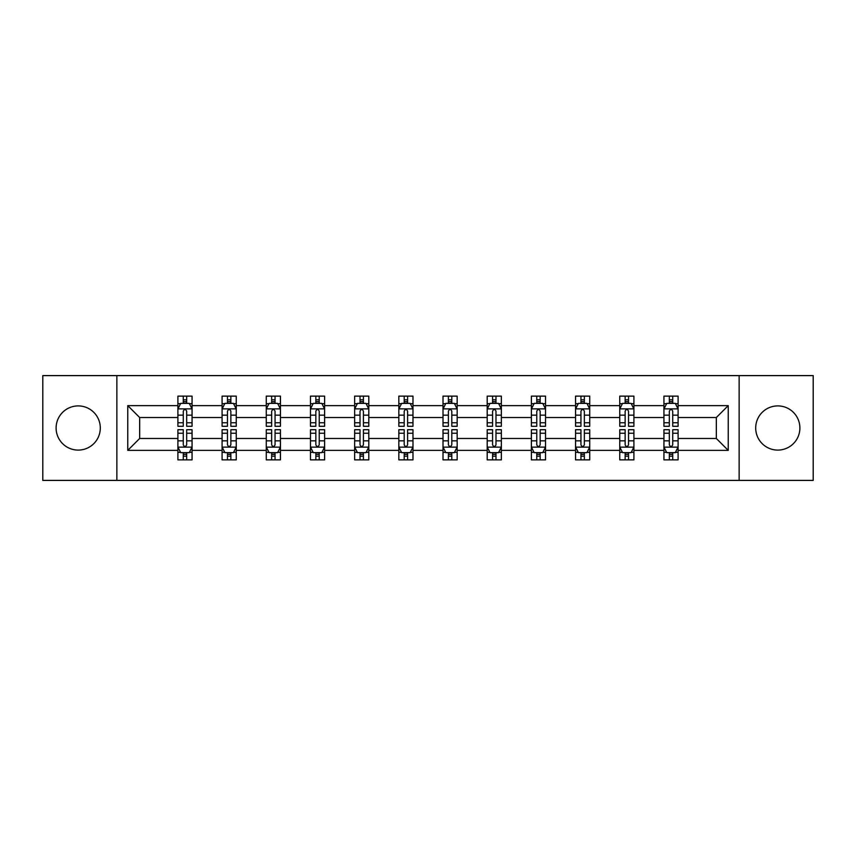 <?xml version="1.0" encoding="UTF-8"?>
<svg xmlns="http://www.w3.org/2000/svg" width="856" height="856" viewBox="0 0 856 856"><rect width="100%" height="100%" fill="white"/><g stroke="black" fill="none" stroke-linecap="round" stroke-linejoin="round"><path stroke-width="1.28" d="M777.794 405.905A22.096 22.096 0 0 0 755.698 428A22.096 22.096 0 0 0 777.794 450.096A22.096 22.096 0 0 0 799.889 428A22.096 22.096 0 0 0 777.794 405.905M78.206 405.905A22.096 22.096 0 0 0 56.111 428A22.096 22.096 0 0 0 78.206 450.096A22.096 22.096 0 0 0 100.302 428A22.096 22.096 0 0 0 78.206 405.905M739.135 480.398L813.2 480.398L813.2 375.602L739.135 375.602L739.135 480.398L116.865 480.398L116.865 375.602L42.8 375.602L42.8 480.398L116.865 480.398M678.102 450.374L678.102 438.475L716.333 438.475L728.231 450.374L678.102 450.374L678.102 459.865L672.72 459.865L672.72 452.642M739.135 375.602L116.865 375.602M663.935 450.374L633.911 450.374L633.911 438.475L663.935 438.475L663.935 459.865L678.102 459.865L678.102 452.3L675.438 452.3M633.911 450.374L633.911 459.865L628.529 459.865L628.529 452.642M619.755 450.374L589.731 450.374L589.731 438.475L619.755 438.475L619.755 459.865L633.911 459.865L633.911 452.3L631.247 452.3M589.731 450.374L589.731 459.865L584.348 459.865L584.348 452.642M575.564 450.374L545.54 450.374L545.54 438.475L575.564 438.475L575.564 459.865L589.731 459.865L589.731 452.3L587.066 452.3M545.54 450.374L545.54 459.865L540.157 459.865L540.157 452.642M531.383 450.374L501.359 450.374L501.359 438.475L531.383 438.475L531.383 459.865L545.54 459.865L545.54 452.3L542.875 452.3M501.359 450.374L501.359 459.865L495.977 459.865L495.977 452.642M487.192 450.374L457.168 450.374L457.168 438.475L487.192 438.475L487.192 459.865L501.359 459.865L501.359 452.3L498.695 452.3M457.168 450.374L457.168 459.865L451.797 459.865L451.797 452.642M443.012 450.374L412.988 450.374L412.988 438.475L443.012 438.475L443.012 459.865L457.168 459.865L457.168 452.3L454.515 452.3M412.988 450.374L412.988 459.865L407.606 459.865L407.606 452.642M398.832 450.374L368.808 450.374L368.808 438.475L398.832 438.475L398.832 459.865L412.988 459.865L412.988 452.3L410.324 452.3M368.808 450.374L368.808 459.865L363.425 459.865L363.425 452.642M354.641 450.374L324.617 450.374L324.617 438.475L354.641 438.475L354.641 459.865L368.808 459.865L368.808 452.3L366.143 452.3M324.617 450.374L324.617 459.865L319.235 459.865L319.235 452.642M310.46 450.374L280.436 450.374L280.436 438.475L310.46 438.475L310.46 459.865L324.617 459.865L324.617 452.3L321.952 452.3M280.436 450.374L280.436 459.865L275.054 459.865L275.054 452.642M266.269 450.374L236.245 450.374L236.245 438.475L266.269 438.475L266.269 459.865L280.436 459.865L280.436 452.3L277.772 452.3M236.245 450.374L236.245 459.865L230.863 459.865L230.863 452.642M222.089 450.374L192.065 450.374L192.065 438.475L222.089 438.475L222.089 459.865L236.245 459.865L236.245 452.3L233.592 452.3M192.065 450.374L192.065 459.865L186.683 459.865L186.683 452.642M177.898 450.374L127.769 450.374L127.769 405.626L177.898 405.626L177.898 417.525L139.667 417.525L139.667 438.475L177.898 438.475L177.898 459.865L192.065 459.865L192.065 452.3L189.401 452.3M180.562 403.7L177.898 403.7L177.898 396.135L177.898 405.626M180.456 396.135L192.065 396.135L192.065 405.626L222.089 405.626L222.089 396.135L236.245 396.135L236.245 405.626L266.269 405.626L266.269 396.135L280.436 396.135L280.436 405.626L310.46 405.626L310.46 396.135L324.617 396.135L324.617 405.626L354.641 405.626L354.641 396.135L368.808 396.135L368.808 405.626L398.832 405.626L398.832 396.135L412.988 396.135L412.988 405.626L443.012 405.626L443.012 396.135L457.168 396.135L457.168 405.626L487.192 405.626L487.192 396.135L501.359 396.135L501.359 405.626L531.383 405.626L531.383 396.135L545.54 396.135L545.54 405.626L575.564 405.626L575.564 396.135L589.731 396.135L589.731 405.626L619.755 405.626L619.755 396.135L633.911 396.135L633.911 405.626L663.935 405.626L663.935 396.135L678.102 396.135L678.102 405.626L728.231 405.626L728.231 450.374M663.935 405.626L663.935 417.525L633.911 417.525L633.911 405.626M619.755 405.626L619.755 417.525L589.731 417.525L589.731 405.626M575.564 405.626L575.564 417.525L545.54 417.525L545.54 405.626M531.383 405.626L531.383 417.525L501.359 417.525L501.359 405.626M487.192 405.626L487.192 417.525L457.168 417.525L457.168 405.626M443.012 405.626L443.012 417.525L412.988 417.525L412.988 405.626M398.832 405.626L398.832 417.525L368.808 417.525L368.808 405.626M354.641 405.626L354.641 417.525L324.617 417.525L324.617 405.626M310.46 405.626L310.46 417.525L280.436 417.525L280.436 405.626M266.269 405.626L266.269 417.525L236.245 417.525L236.245 405.626M222.089 405.626L222.089 417.525L192.065 417.525L192.065 405.626M127.769 405.626L139.667 417.525M716.333 438.475L716.333 417.525L678.102 417.525L678.102 405.626M669.317 403.219L672.72 403.219M625.137 403.219L628.529 403.219M580.946 403.219L584.348 403.219M536.765 403.219L540.157 403.219M492.575 403.219L495.977 403.219M448.394 403.219L451.797 403.219M404.203 403.219L407.606 403.219M360.023 403.219L363.425 403.219M315.843 403.219L319.235 403.219M271.652 403.219L275.054 403.219M227.471 403.219L230.863 403.219M183.28 403.219L186.683 403.219M183.28 452.781L186.683 452.781M227.471 452.781L230.863 452.781M271.652 452.781L275.054 452.781M315.843 452.781L319.235 452.781M360.023 452.781L363.425 452.781M404.203 452.781L407.606 452.781M448.394 452.781L451.797 452.781M492.575 452.781L495.977 452.781M536.765 452.781L540.157 452.781M580.946 452.781L584.348 452.781M625.137 452.781L628.529 452.781M669.317 452.781L672.72 452.781M139.667 438.475L127.769 450.374M728.231 405.626L716.333 417.525M186.683 399.816L183.28 399.816M177.898 422.746L177.898 426.299L183.28 426.299L183.28 422.746L177.898 422.746L177.898 417.525M192.065 417.525L192.065 426.299L186.683 426.299L186.683 411.148C185.549 408.965 184.415 408.965 183.28 411.148L183.28 422.746M189.401 403.7L192.065 403.7L192.065 396.135L186.683 396.135L186.683 403.358M192.065 409.018L189.23 403.358L180.734 403.358L177.898 409.018M177.898 396.135L183.28 396.135L183.28 403.358M183.28 456.184L186.683 456.184M192.065 433.254L192.065 429.701L186.683 429.701L186.683 433.254L192.065 433.254L192.065 438.475M177.898 438.475L177.898 429.701L183.28 429.701L183.28 444.853C184.415 447.035 185.549 447.035 186.683 444.853L186.683 433.254M180.562 452.3L177.898 452.3L177.898 459.865L183.28 459.865L183.28 452.642M177.898 446.982L180.734 452.642L189.23 452.642L192.065 446.982M189.518 459.865L192.065 459.865M230.863 399.816L227.471 399.816M224.754 403.7L222.089 403.7L222.089 396.135L227.471 396.135L227.471 403.358M222.089 422.746L222.089 426.299L227.471 426.299L227.471 422.746L222.089 422.746L222.089 417.525M236.245 417.525L236.245 426.299L230.863 426.299L230.863 411.148C229.74 408.965 228.606 408.965 227.471 411.148L227.471 422.746M233.592 403.7L236.245 403.7L236.245 396.135L230.863 396.135L230.863 403.358M236.245 409.018L233.421 403.358L224.925 403.358L222.089 409.018M224.636 396.135L222.089 396.135M275.054 399.816L271.652 399.816M268.934 403.7L266.269 403.7L266.269 396.135L271.652 396.135L271.652 403.358M266.269 422.746L266.269 426.299L271.652 426.299L271.652 422.746L266.269 422.746L266.269 417.525M280.436 417.525L280.436 426.299L275.054 426.299L275.054 411.148C273.92 408.965 272.786 408.965 271.652 411.148L271.652 422.746M277.772 403.7L280.436 403.7L280.436 396.135L275.054 396.135L275.054 403.358M280.436 409.018L277.601 403.358L269.105 403.358L266.269 409.018M268.827 396.135L266.269 396.135M227.471 456.184L230.863 456.184M236.245 433.254L236.245 429.701L230.863 429.701L230.863 433.254L236.245 433.254L236.245 438.475M222.089 438.475L222.089 429.701L227.471 429.701L227.471 444.853C228.606 447.035 229.729 447.035 230.863 444.853L230.863 433.254M224.754 452.3L222.089 452.3L222.089 459.865L227.471 459.865L227.471 452.642M222.089 446.982L224.925 452.642L233.421 452.642L236.245 446.982M233.699 459.865L236.245 459.865M271.652 456.184L275.054 456.184M280.436 433.254L280.436 429.701L275.054 429.701L275.054 433.254L280.436 433.254L280.436 438.475M266.269 438.475L266.269 429.701L271.652 429.701L271.652 444.853C272.786 447.035 273.92 447.035 275.054 444.853L275.054 433.254M268.934 452.3L266.269 452.3L266.269 459.865L271.652 459.865L271.652 452.642M266.269 446.982L269.105 452.642L277.601 452.642L280.436 446.982M277.89 459.865L280.436 459.865M319.235 399.816L315.843 399.816M313.125 403.7L310.46 403.7L310.46 396.135L315.843 396.135L315.843 403.358M310.46 422.746L310.46 426.299L315.843 426.299L315.843 422.746L310.46 422.746L310.46 417.525M324.617 417.525L324.617 426.299L319.235 426.299L319.235 411.148C318.111 408.965 316.977 408.965 315.843 411.148L315.843 422.746M321.952 403.7L324.617 403.7L324.617 396.135L319.235 396.135L319.235 403.358M324.617 409.018L321.792 403.358L313.285 403.358L310.46 409.018M313.007 396.135L310.46 396.135M315.843 456.184L319.235 456.184M324.617 433.254L324.617 429.701L319.235 429.701L319.235 433.254L324.617 433.254L324.617 438.475M310.46 438.475L310.46 429.701L315.843 429.701L315.843 444.853C316.966 447.035 318.1 447.035 319.235 444.853L319.235 433.254M313.125 452.3L310.46 452.3L310.46 459.865L315.843 459.865L315.843 452.642M310.46 446.982L313.285 452.642L321.792 452.642L324.617 446.982M322.07 459.865L324.617 459.865M363.425 399.816L360.023 399.816M357.305 403.7L354.641 403.7L354.641 396.135L360.023 396.135L360.023 403.358M354.641 422.746L354.641 426.299L360.023 426.299L360.023 422.746L354.641 422.746L354.641 417.525M368.808 417.525L368.808 426.299L363.425 426.299L363.425 411.148C362.291 408.965 361.157 408.965 360.023 411.148L360.023 422.746M366.143 403.7L368.808 403.7L368.808 396.135L363.425 396.135L363.425 403.358M368.808 409.018L365.972 403.358L357.476 403.358L354.641 409.018M357.187 396.135L354.641 396.135M360.023 456.184L363.425 456.184M368.808 433.254L368.808 429.701L363.425 429.701L363.425 433.254L368.808 433.254L368.808 438.475M354.641 438.475L354.641 429.701L360.023 429.701L360.023 444.853C361.157 447.035 362.291 447.035 363.425 444.853L363.425 433.254M357.305 452.3L354.641 452.3L354.641 459.865L360.023 459.865L360.023 452.642M354.641 446.982L357.476 452.642L365.972 452.642L368.808 446.982M366.25 459.865L368.808 459.865M407.606 399.816L404.203 399.816M401.485 403.7L398.832 403.7L398.832 396.135L404.203 396.135L404.203 403.358M398.832 422.746L398.832 426.299L404.203 426.299L404.203 422.746L398.832 422.746L398.832 417.525M412.988 417.525L412.988 426.299L407.606 426.299L407.606 411.148C406.472 408.965 405.337 408.965 404.203 411.148L404.203 422.746M410.324 403.7L412.988 403.7L412.988 396.135L407.606 396.135L407.606 403.358M412.988 409.018L410.152 403.358L401.657 403.358L398.832 409.018M401.378 396.135L398.832 396.135M404.203 456.184L407.606 456.184M412.988 433.254L412.988 429.701L407.606 429.701L407.606 433.254L412.988 433.254L412.988 438.475M398.832 438.475L398.832 429.701L404.203 429.701L404.203 444.853C405.337 447.035 406.472 447.035 407.606 444.853L407.606 433.254M401.485 452.3L398.832 452.3L398.832 459.865L404.203 459.865L404.203 452.642M398.832 446.982L401.657 452.642L410.152 452.642L412.988 446.982M410.441 459.865L412.988 459.865M451.797 399.816L448.394 399.816M445.676 403.7L443.012 403.7L443.012 396.135L448.394 396.135L448.394 403.358M443.012 422.746L443.012 426.299L448.394 426.299L448.394 422.746L443.012 422.746L443.012 417.525M457.168 417.525L457.168 426.299L451.797 426.299L451.797 411.148C450.663 408.965 449.528 408.965 448.394 411.148L448.394 422.746M454.515 403.7L457.168 403.7L457.168 396.135L451.797 396.135L451.797 403.358M457.168 409.018L454.343 403.358L445.848 403.358L443.012 409.018M445.559 396.135L443.012 396.135M448.394 456.184L451.797 456.184M457.168 433.254L457.168 429.701L451.797 429.701L451.797 433.254L457.168 433.254L457.168 438.475M443.012 438.475L443.012 429.701L448.394 429.701L448.394 444.853C449.528 447.035 450.663 447.035 451.797 444.853L451.797 433.254M445.676 452.3L443.012 452.3L443.012 459.865L448.394 459.865L448.394 452.642M443.012 446.982L445.848 452.642L454.343 452.642L457.168 446.982M454.622 459.865L457.168 459.865M495.977 399.816L492.575 399.816M489.857 403.7L487.192 403.7L487.192 396.135L492.575 396.135L492.575 403.358M487.192 422.746L487.192 426.299L492.575 426.299L492.575 422.746L487.192 422.746L487.192 417.525M501.359 417.525L501.359 426.299L495.977 426.299L495.977 411.148C494.843 408.965 493.709 408.965 492.575 411.148L492.575 422.746M498.695 403.7L501.359 403.7L501.359 396.135L495.977 396.135L495.977 403.358M501.359 409.018L498.524 403.358L490.028 403.358L487.192 409.018M489.75 396.135L487.192 396.135M492.575 456.184L495.977 456.184M501.359 433.254L501.359 429.701L495.977 429.701L495.977 433.254L501.359 433.254L501.359 438.475M487.192 438.475L487.192 429.701L492.575 429.701L492.575 444.853C493.709 447.035 494.843 447.035 495.977 444.853L495.977 433.254M489.857 452.3L487.192 452.3L487.192 459.865L492.575 459.865L492.575 452.642M487.192 446.982L490.028 452.642L498.524 452.642L501.359 446.982M498.813 459.865L501.359 459.865M540.157 399.816L536.765 399.816M534.048 403.7L531.383 403.7L531.383 396.135L536.765 396.135L536.765 403.358M531.383 422.746L531.383 426.299L536.765 426.299L536.765 422.746L531.383 422.746L531.383 417.525M545.54 417.525L545.54 426.299L540.157 426.299L540.157 411.148C539.034 408.965 537.9 408.965 536.765 411.148L536.765 422.746M542.875 403.7L545.54 403.7L545.54 396.135L540.157 396.135L540.157 403.358M545.54 409.018L542.715 403.358L534.208 403.358L531.383 409.018M533.93 396.135L531.383 396.135M536.765 456.184L540.157 456.184M545.54 433.254L545.54 429.701L540.157 429.701L540.157 433.254L545.54 433.254L545.54 438.475M531.383 438.475L531.383 429.701L536.765 429.701L536.765 444.853C537.889 447.035 539.023 447.035 540.157 444.853L540.157 433.254M534.048 452.3L531.383 452.3L531.383 459.865L536.765 459.865L536.765 452.642M531.383 446.982L534.208 452.642L542.715 452.642L545.54 446.982M542.993 459.865L545.54 459.865M584.348 399.816L580.946 399.816M578.228 403.7L575.564 403.7L575.564 396.135L580.946 396.135L580.946 403.358M575.564 422.746L575.564 426.299L580.946 426.299L580.946 422.746L575.564 422.746L575.564 417.525M589.731 417.525L589.731 426.299L584.348 426.299L584.348 411.148C583.214 408.965 582.08 408.965 580.946 411.148L580.946 422.746M587.066 403.7L589.731 403.7L589.731 396.135L584.348 396.135L584.348 403.358M589.731 409.018L586.895 403.358L578.399 403.358L575.564 409.018M578.11 396.135L575.564 396.135M580.946 456.184L584.348 456.184M589.731 433.254L589.731 429.701L584.348 429.701L584.348 433.254L589.731 433.254L589.731 438.475M575.564 438.475L575.564 429.701L580.946 429.701L580.946 444.853C582.08 447.035 583.214 447.035 584.348 444.853L584.348 433.254M578.228 452.3L575.564 452.3L575.564 459.865L580.946 459.865L580.946 452.642M575.564 446.982L578.399 452.642L586.895 452.642L589.731 446.982M587.173 459.865L589.731 459.865M628.529 399.816L625.137 399.816M622.408 403.7L619.755 403.7L619.755 396.135L625.137 396.135L625.137 403.358M619.755 422.746L619.755 426.299L625.137 426.299L625.137 422.746L619.755 422.746L619.755 417.525M633.911 417.525L633.911 426.299L628.529 426.299L628.529 411.148C627.395 408.965 626.271 408.965 625.137 411.148L625.137 422.746M631.247 403.7L633.911 403.7L633.911 396.135L628.529 396.135L628.529 403.358M633.911 409.018L631.075 403.358L622.58 403.358L619.755 409.018M622.301 396.135L619.755 396.135M625.137 456.184L628.529 456.184M633.911 433.254L633.911 429.701L628.529 429.701L628.529 433.254L633.911 433.254L633.911 438.475M619.755 438.475L619.755 429.701L625.137 429.701L625.137 444.853C626.26 447.035 627.395 447.035 628.529 444.853L628.529 433.254M622.408 452.3L619.755 452.3L619.755 459.865L625.137 459.865L625.137 452.642M619.755 446.982L622.58 452.642L631.075 452.642L633.911 446.982M631.364 459.865L633.911 459.865M672.72 399.816L669.317 399.816M666.599 403.7L663.935 403.7L663.935 396.135L669.317 396.135L669.317 403.358M663.935 422.746L663.935 426.299L669.317 426.299L669.317 422.746L663.935 422.746L663.935 417.525M678.102 417.525L678.102 426.299L672.72 426.299L672.72 411.148C671.586 408.965 670.451 408.965 669.317 411.148L669.317 422.746M675.438 403.7L678.102 403.7L678.102 396.135L672.72 396.135L672.72 403.358M678.102 409.018L675.266 403.358L666.77 403.358L663.935 409.018M666.482 396.135L663.935 396.135M669.317 456.184L672.72 456.184M678.102 433.254L678.102 429.701L672.72 429.701L672.72 433.254L678.102 433.254L678.102 438.475M663.935 438.475L663.935 429.701L669.317 429.701L669.317 444.853C670.451 447.035 671.586 447.035 672.72 444.853L672.72 433.254M666.599 452.3L663.935 452.3L663.935 459.865L669.317 459.865L669.317 452.642M663.935 446.982L666.77 452.642L675.266 452.642L678.102 446.982M675.545 459.865L678.102 459.865M191.99 408.879L177.973 408.879M192.065 422.746L186.683 422.746M183.28 415.16L177.898 415.16M192.065 415.16L186.683 415.16M186.683 401.625L183.28 401.625M177.973 447.121L191.99 447.121M177.898 433.254L183.28 433.254M186.683 440.84L192.065 440.84M177.898 440.84L183.28 440.84M183.28 454.375L186.683 454.375M236.181 408.879L222.164 408.879M236.245 422.746L230.863 422.746M227.471 415.16L222.089 415.16M236.245 415.16L230.863 415.16M230.863 401.625L227.471 401.625M280.361 408.879L266.344 408.879M280.436 422.746L275.054 422.746M271.652 415.16L266.269 415.16M280.436 415.16L275.054 415.16M275.054 401.625L271.652 401.625M222.153 447.121L236.181 447.121M222.089 433.254L227.471 433.254M230.863 440.84L236.245 440.84M222.089 440.84L227.471 440.84M227.471 454.375L230.863 454.375M266.344 447.121L280.361 447.121M266.269 433.254L271.652 433.254M275.054 440.84L280.436 440.84M266.269 440.84L271.652 440.84M271.652 454.375L275.054 454.375M324.552 408.879L310.525 408.879M324.617 422.746L319.235 422.746M315.843 415.16L310.46 415.16M324.617 415.16L319.235 415.16M319.235 401.625L315.843 401.625M310.525 447.121L324.552 447.121M310.46 433.254L315.843 433.254M319.235 440.84L324.617 440.84M310.46 440.84L315.843 440.84M315.843 454.375L319.235 454.375M368.733 408.879L354.716 408.879M368.808 422.746L363.425 422.746M360.023 415.16L354.641 415.16M368.808 415.16L363.425 415.16M363.425 401.625L360.023 401.625M354.716 447.121L368.733 447.121M354.641 433.254L360.023 433.254M363.425 440.84L368.808 440.84M354.641 440.84L360.023 440.84M360.023 454.375L363.425 454.375M412.913 408.879L398.896 408.879M412.988 422.746L407.606 422.746M404.203 415.16L398.832 415.16M412.988 415.16L407.606 415.16M407.606 401.625L404.203 401.625M398.896 447.121L412.913 447.121M398.832 433.254L404.203 433.254M407.606 440.84L412.988 440.84M398.832 440.84L404.203 440.84M404.203 454.375L407.606 454.375M457.104 408.879L443.087 408.879M457.168 422.746L451.797 422.746M448.394 415.16L443.012 415.16M457.168 415.16L451.797 415.16M451.797 401.625L448.394 401.625M443.087 447.121L457.104 447.121M443.012 433.254L448.394 433.254M451.797 440.84L457.168 440.84M443.012 440.84L448.394 440.84M448.394 454.375L451.797 454.375M501.284 408.879L487.267 408.879M501.359 422.746L495.977 422.746M492.575 415.16L487.192 415.16M501.359 415.16L495.977 415.16M495.977 401.625L492.575 401.625M487.267 447.121L501.284 447.121M487.192 433.254L492.575 433.254M495.977 440.84L501.359 440.84M487.192 440.84L492.575 440.84M492.575 454.375L495.977 454.375M545.475 408.879L531.448 408.879M545.54 422.746L540.157 422.746M536.765 415.16L531.383 415.16M545.54 415.16L540.157 415.16M540.157 401.625L536.765 401.625M531.448 447.121L545.475 447.121M531.383 433.254L536.765 433.254M540.157 440.84L545.54 440.84M531.383 440.84L536.765 440.84M536.765 454.375L540.157 454.375M589.656 408.879L575.639 408.879M589.731 422.746L584.348 422.746M580.946 415.16L575.564 415.16M589.731 415.16L584.348 415.16M584.348 401.625L580.946 401.625M575.639 447.121L589.656 447.121M575.564 433.254L580.946 433.254M584.348 440.84L589.731 440.84M575.564 440.84L580.946 440.84M580.946 454.375L584.348 454.375M633.847 408.879L619.819 408.879M633.911 422.746L628.529 422.746M625.137 415.16L619.755 415.16M633.911 415.16L628.529 415.16M628.529 401.625L625.137 401.625M619.819 447.121L633.836 447.121M619.755 433.254L625.137 433.254M628.529 440.84L633.911 440.84M619.755 440.84L625.137 440.84M625.137 454.375L628.529 454.375M678.027 408.879L664.01 408.879M678.102 422.746L672.72 422.746M669.317 415.16L663.935 415.16M678.102 415.16L672.72 415.16M672.72 401.625L669.317 401.625M664.01 447.121L678.027 447.121M663.935 433.254L669.317 433.254M672.72 440.84L678.102 440.84M663.935 440.84L669.317 440.84M669.317 454.375L672.72 454.375"/></g></svg>
